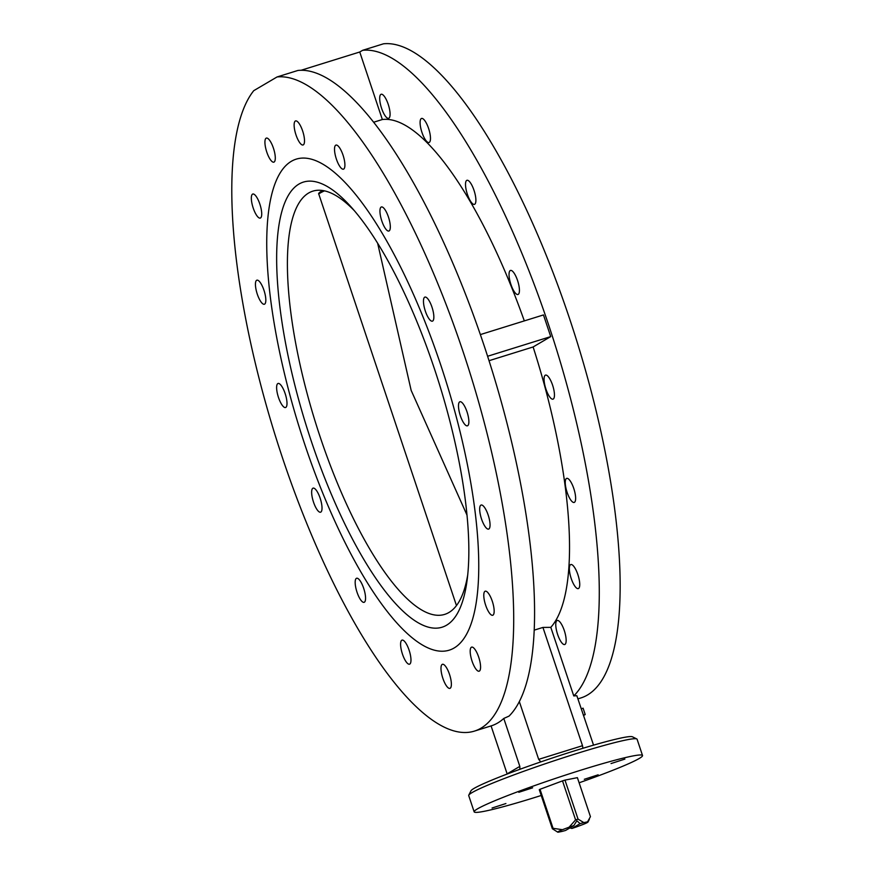 <?xml version="1.0" encoding="UTF-8"?>
<svg xmlns="http://www.w3.org/2000/svg" width="876" height="876" viewBox="0 0 876 876"><rect width="100%" height="100%" fill="white"/><g stroke="black" fill="none" stroke-linecap="round" stroke-linejoin="round"><path stroke-width="1.31" d="M571.218 578.532A12.603 3.767 72.7 0 1 570.802 564.538A12.603 3.767 72.7 0 1 577.875 574.612A12.603 3.767 72.7 0 1 578.291 588.606A12.603 3.767 72.7 0 1 571.218 578.532M485.643 605.185A12.603 3.767 72.7 0 1 485.227 591.201A12.603 3.767 72.7 0 1 492.301 601.275A12.603 3.767 72.7 0 1 492.717 615.259A12.603 3.767 72.7 0 1 485.643 605.185M567.111 492.367A12.603 3.767 72.7 0 1 566.684 478.384A12.603 3.767 72.7 0 1 573.769 488.458A12.603 3.767 72.7 0 1 574.185 502.441A12.603 3.767 72.7 0 1 567.111 492.367M481.537 519.019A12.603 3.767 72.7 0 1 481.11 505.036A12.603 3.767 72.7 0 1 488.195 515.11A12.603 3.767 72.7 0 1 488.611 529.093A12.603 3.767 72.7 0 1 481.537 519.019M545.934 389.086A12.603 3.767 72.7 0 1 545.507 375.103A12.603 3.767 72.7 0 1 552.592 385.177A12.603 3.767 72.7 0 1 553.008 399.16A12.603 3.767 72.7 0 1 545.934 389.086M460.36 415.75A12.603 3.767 72.7 0 1 459.933 401.755A12.603 3.767 72.7 0 1 467.007 411.829A12.603 3.767 72.7 0 1 467.434 425.824A12.603 3.767 72.7 0 1 460.36 415.75M510.905 284.426A12.603 3.767 72.7 0 1 510.489 270.432A12.603 3.767 72.7 0 1 517.563 280.506A12.603 3.767 72.7 0 1 517.99 294.489A12.603 3.767 72.7 0 1 510.905 284.426M425.331 311.079A12.603 3.767 72.7 0 1 424.915 297.095A12.603 3.767 72.7 0 1 431.988 307.169A12.603 3.767 72.7 0 1 432.415 321.153A12.603 3.767 72.7 0 1 425.331 311.079M467.379 194.297A12.603 3.767 72.7 0 1 466.952 180.303A12.603 3.767 72.7 0 1 474.025 190.377A12.603 3.767 72.7 0 1 474.453 204.371A12.603 3.767 72.7 0 1 467.379 194.297M381.805 220.949A12.603 3.767 72.7 0 1 381.378 206.966A12.603 3.767 72.7 0 1 388.451 217.04A12.603 3.767 72.7 0 1 388.878 231.023A12.603 3.767 72.7 0 1 381.805 220.949M421.958 132.429A12.603 3.767 72.7 0 1 421.542 118.446A12.603 3.767 72.7 0 1 428.616 128.52A12.603 3.767 72.7 0 1 429.032 142.503A12.603 3.767 72.7 0 1 421.958 132.429M336.384 159.093A12.603 3.767 72.7 0 1 335.957 145.098A12.603 3.767 72.7 0 1 343.042 155.172A12.603 3.767 72.7 0 1 343.458 169.167A12.603 3.767 72.7 0 1 336.384 159.093M381.564 108.252A12.603 3.767 72.7 0 1 381.148 94.258A12.603 3.767 72.7 0 1 388.221 104.332A12.603 3.767 72.7 0 1 388.637 118.326A12.603 3.767 72.7 0 1 381.564 108.252M295.989 134.904A12.603 3.767 72.7 0 1 295.573 120.921A12.603 3.767 72.7 0 1 302.647 130.995A12.603 3.767 72.7 0 1 303.063 144.978A12.603 3.767 72.7 0 1 295.989 134.904M266.786 152.085A12.603 3.767 72.7 0 1 266.359 138.101A12.603 3.767 72.7 0 1 273.432 148.175A12.603 3.767 72.7 0 1 273.859 162.159A12.603 3.767 72.7 0 1 266.786 152.085M253.197 208.017A12.603 3.767 72.7 0 1 252.781 194.034A12.603 3.767 72.7 0 1 259.854 204.097A12.603 3.767 72.7 0 1 260.271 218.091A12.603 3.767 72.7 0 1 253.197 208.017M257.303 294.183A12.603 3.767 72.7 0 1 256.887 280.189A12.603 3.767 72.7 0 1 263.961 290.263A12.603 3.767 72.7 0 1 264.377 304.246A12.603 3.767 72.7 0 1 257.303 294.183M278.48 397.452A12.603 3.767 72.7 0 1 278.064 383.469A12.603 3.767 72.7 0 1 285.138 393.543A12.603 3.767 72.7 0 1 285.554 407.526A12.603 3.767 72.7 0 1 278.48 397.452M313.509 502.123A12.603 3.767 72.7 0 1 313.082 488.14A12.603 3.767 72.7 0 1 320.156 498.214A12.603 3.767 72.7 0 1 320.583 512.197A12.603 3.767 72.7 0 1 313.509 502.123M357.036 592.253A12.603 3.767 72.7 0 1 356.62 578.259A12.603 3.767 72.7 0 1 363.693 588.333A12.603 3.767 72.7 0 1 364.109 602.327A12.603 3.767 72.7 0 1 357.036 592.253M402.456 654.109A12.603 3.767 72.7 0 1 402.04 640.126A12.603 3.767 72.7 0 1 409.114 650.2A12.603 3.767 72.7 0 1 409.53 664.183A12.603 3.767 72.7 0 1 402.456 654.109M442.851 678.298A12.603 3.767 72.7 0 1 442.424 664.304A12.603 3.767 72.7 0 1 449.508 674.378A12.603 3.767 72.7 0 1 449.925 688.372A12.603 3.767 72.7 0 1 442.851 678.298M557.629 634.454A12.603 3.767 72.7 0 1 557.213 620.471A12.603 3.767 72.7 0 1 564.286 630.545A12.603 3.767 72.7 0 1 564.713 644.528A12.603 3.767 72.7 0 1 557.629 634.454M472.055 661.117A12.603 3.767 72.7 0 1 471.638 647.123A12.603 3.767 72.7 0 1 478.712 657.197A12.603 3.767 72.7 0 1 479.139 671.191A12.603 3.767 72.7 0 1 472.055 661.117M304.837 444.581A257.161 76.902 72.7 0 1 296.263 159.125A257.161 76.902 72.7 0 1 440.65 364.701A257.161 76.902 72.7 0 1 449.235 650.167A257.161 76.902 72.7 0 1 304.837 444.581A257.161 76.902 72.7 0 1 296.263 159.125A257.161 76.902 72.7 0 1 440.65 364.701A257.161 76.902 72.7 0 1 449.235 650.167A257.161 76.902 72.7 0 1 304.837 444.581M611.054 763.554L624.895 759.087L611.054 763.554M518.8 792.298L532.641 787.82L518.8 792.298M492.06 808.022L505.901 803.544L492.06 808.022M584.314 779.29L598.155 774.811L584.314 779.29M468.78 795.156L470.949 790.831A85.333 5.683 -18.5 0 1 474.069 788.389A85.333 5.683 -18.5 0 1 559.622 755.605A85.333 5.683 -18.5 0 1 632.439 736.793L636.775 738.939A88.772 5.913 161.5 0 0 561.023 758.517A88.772 5.913 161.5 0 0 472.022 792.616A88.772 5.913 161.5 0 0 468.78 795.156A88.772 5.913 161.5 0 0 468.715 795.583L474.157 811.844A88.772 5.913 161.5 0 0 541.226 795.474M579.113 782.794A88.772 5.913 161.5 0 0 639.217 758.485A88.772 5.913 161.5 0 0 642.524 755.506L637.093 739.256A88.772 5.913 161.5 0 0 636.775 738.939M642.524 755.506A88.772 5.913 161.5 0 0 569.247 773.869A88.772 5.913 161.5 0 0 477.464 808.877A88.772 5.913 161.5 0 0 474.157 811.844M373.636 122.235L382.341 119.519L359.751 52.002L362.642 50.304L383.513 43.8A341.925 102.251 72.7 0 1 569.488 318.382A341.925 102.251 72.7 0 1 580.887 697.942L577.897 698.873M362.642 50.304A341.925 102.251 72.7 0 1 548.617 324.876A341.925 102.251 72.7 0 1 573.758 695.938L576.835 695.686L593.545 745.148M277.057 76.957A341.925 102.251 72.7 0 1 463.043 351.539A341.925 102.251 72.7 0 1 474.442 731.099A341.925 102.251 72.7 0 1 282.455 457.754A341.925 102.251 72.7 0 1 253.744 90.677L277.057 76.957L297.939 70.452A341.925 102.251 72.7 0 1 483.913 345.035A341.925 102.251 72.7 0 1 509.055 716.097L503.788 718.44A341.925 102.251 72.7 0 1 491.14 725.897A341.925 102.251 72.7 0 1 491.075 725.908L507.127 773.858L519.829 766.39L503.788 718.44M519.337 701.577L538.674 759.35L582.507 745.695L542.934 627.424L534.207 630.14M582.507 745.695L582.923 748.279M542.934 627.424L550.807 627.347L573.758 695.938M519.829 766.39L519.873 769.303M540.777 761.912L538.674 759.35M480.355 334.588L543.47 314.933L550.73 336.603L533.123 346.962A269.764 80.669 72.7 0 1 550.807 627.347M533.123 346.962L489.027 360.704M359.751 52.002L301.07 70.277M382.341 119.519A269.764 80.669 72.7 0 1 524.319 320.901M550.73 336.603L487.603 356.269M569.926 827.886L571.853 828.477A15.976 1.062 161.5 0 0 576.572 826.878L583.263 824.382A15.976 1.062 161.5 0 0 587.993 822.038A15.976 1.062 161.5 0 0 587.544 821.863L590.446 816.662L577.393 777.647L564.987 780.111A20.564 1.369 161.5 0 0 563.772 780.483A20.564 1.369 161.5 0 0 562.523 780.877L575.587 819.892A20.564 1.369 161.5 0 1 576.824 819.509A20.564 1.369 161.5 0 1 578.05 819.126L583.854 822.597L587.544 821.863M564.987 780.111L578.05 819.126M553.063 828.313A20.564 1.369 161.5 0 0 552.351 828.729L539.288 789.714A20.564 1.369 161.5 0 1 540.01 789.287L553.063 828.313L562.425 829.692A15.976 1.062 161.5 0 0 557.749 832.156A15.976 1.062 161.5 0 0 558.154 832.2L561.845 831.466A15.976 1.062 161.5 0 0 565.6 830.437L573.835 825.586A15.976 1.062 161.5 0 0 569.115 827.185L575.587 819.892M562.425 829.692L569.115 827.185M571.853 828.477L580.098 823.637L576.89 820.768L573.835 825.586M583.854 822.597A15.976 1.062 161.5 0 0 580.098 823.637M540.01 789.287L562.523 780.877M557.749 832.156L552.351 828.729M311.188 440.847A233.104 69.708 72.7 0 1 279.214 223.544A233.104 69.708 72.7 0 1 350.652 206.473A233.104 69.708 72.7 0 1 434.299 368.435A233.104 69.708 72.7 0 1 467.094 580.306A233.104 69.708 72.7 0 1 311.188 440.847M354.265 210.601A221.65 66.28 -107.3 0 0 312.852 191.143A221.65 66.28 -107.3 0 0 320.244 437.19A221.65 66.28 -107.3 0 0 444.69 614.383A221.65 66.28 -107.3 0 0 467.729 574.853M467.017 515.143L411.162 390.4L377.655 243.254M581.215 708.783L583.087 708.191L585.212 714.542L583.339 715.134M585.212 714.542L583.482 715.561M321.777 191.077A39.146 2.606 -18.5 0 1 322.817 190.541A222.854 222.854 0 0 0 321.777 191.077C319.116 192.556 318.141 193.618 318.853 194.264A40.088 2.672 161.5 0 1 324.47 190.859M491.14 725.897L474.442 731.099M587.993 822.038L589.34 819.356M456.473 605.579L318.853 194.264"/></g></svg>
